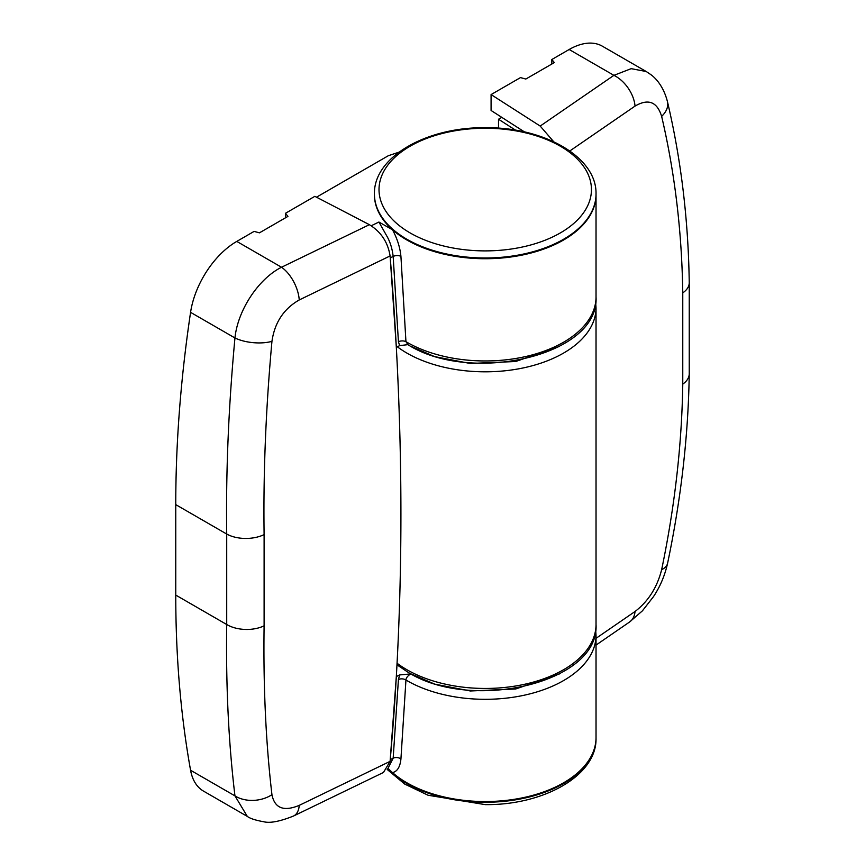 <?xml version="1.0" encoding="UTF-8"?>
<svg xmlns="http://www.w3.org/2000/svg" width="865" height="865" viewBox="0 0 865 865"><rect width="100%" height="100%" fill="white"/><g stroke="black" fill="none" stroke-linecap="round" stroke-linejoin="round"><path stroke-width="1.3" d="M559.406 673.932L515.724 688.983L470.365 690.984L434.76 684.15L410.972 673.889L409.891 674.441C407.296 676.344 405.977 678.214 405.945 680.031L400.928 758.983C400.106 766.985 397.295 771.526 392.515 772.596A110.796 63.967 0 0 0 406.885 782.803A110.796 63.967 0 0 0 527.628 796.676A110.796 63.967 0 0 0 596.028 737.575A110.796 63.967 0 0 1 563.58 782.803A110.796 63.967 0 0 1 388.212 768.477M392.515 229.787C397.284 238.675 400.084 247.541 400.928 256.386A5.536 2.865 -4 0 0 393.164 256.44L390.234 257.856L396.321 347.243L399.652 345.632L398.43 341.751L393.164 256.44C392.353 249.358 390.515 243.054 387.65 237.518L378.913 222.035L392.515 229.787A110.796 63.967 0 0 0 406.885 239.994A110.796 63.967 0 0 0 527.628 253.856A110.796 63.967 0 0 0 596.028 194.755A110.796 63.967 180 0 1 563.58 239.994A110.796 63.967 180 0 1 442.826 253.856A110.796 63.967 180 0 1 374.426 194.755A110.796 63.967 180 0 1 374.426 194.387M316.493 197.188L388.342 155.711L398.981 152.164M396.321 676.549L390.234 759.621L393.164 758.194L398.43 679.533L399.652 674.938L396.321 676.549M387.358 769.201L392.515 772.596M410.972 673.889L399.652 674.938M399.652 345.632L407.848 344.638M387.812 768.693L393.164 758.194A5.536 3.503 -175.6 0 1 400.928 758.983M595.661 629.915L596.028 635.343A110.796 63.967 180 0 1 527.628 694.444A110.796 63.967 180 0 1 406.885 680.571A110.796 63.967 180 0 1 405.945 680.031A5.536 3.395 3.2 0 0 398.43 679.533M400.928 256.386L405.945 341.675L408.031 344.757C471.295 384.763 599.64 355.569 596.028 296.987A110.796 63.967 180 0 1 527.628 356.088A110.796 63.967 180 0 1 406.885 342.226A110.796 63.967 180 0 1 405.945 341.675A5.536 2.995 -3 0 0 398.43 341.751M515.616 130.215L498.51 119.24L498.51 128.182M498.51 119.24L501.786 117.348M293.603 815.987L383.487 772.445L390.083 761.362C397.305 681.058 400.917 598.71 400.917 514.286C400.917 429.873 397.305 343.762 390.083 255.954C387.953 242.308 381.043 231.885 369.387 224.684L314.849 196.333L285.439 213.309L287.937 216.391L259.446 232.836L254.105 231.398L236.772 241.411L281.525 267.242A27.702 14.543 64.2 0 1 299.247 299.95C283.752 308.805 274.648 322.602 271.945 341.351C265.836 408.734 263.219 473.155 264.106 534.602L264.106 625.827C263.219 686.215 265.836 742.494 271.945 794.686C274.648 808.234 283.752 811.792 299.247 805.358A27.702 14.543 64.2 0 1 293.603 815.987L293.603 815.987C280 821.458 270.042 823.372 263.738 821.75C255.608 820.312 250.136 818.528 247.325 816.419L203.535 791.129A66.475 38.384 -60 0 1 190.57 770.25A1218.807 703.678 -60 0 1 175.757 595.088L175.757 504.619A1218.807 703.678 -60 0 1 190.57 312.341A66.475 38.384 -60 0 1 236.772 241.411M285.439 217.829L285.439 213.309M271.945 341.351A27.702 11.678 -174.7 0 1 234.956 337.966C228.576 406.323 225.83 471.685 226.717 534.04L226.717 624.508C225.83 685.815 228.576 742.949 234.956 795.876L247.325 816.419M369.387 224.684L281.525 267.242C258.451 278.746 237.713 310.297 234.956 337.966L190.57 312.341M271.945 794.686A27.702 19.69 173.2 0 1 234.956 795.876L190.57 770.25M524.579 131.977L491.082 110.482L491.082 94.577L540.192 126.063L553.719 141.73M596.028 645.085L629.612 621.978A27.702 17.322 -124.5 0 0 635.04 611.501C648.274 601.337 657.14 587.411 661.639 569.7C674.808 506.382 681.847 444.524 682.766 384.114L682.766 292.889C681.847 231.463 674.808 172.611 661.639 116.364C657.14 101.778 648.274 98.35 635.04 106.092A27.702 17.322 -124.5 0 0 613.912 75.342L540.192 126.063M551.827 64.032L551.827 59.512L569.159 49.5A66.475 38.384 -60 0 1 602.397 46.213L646.198 71.503L631.169 68.67L613.912 75.342L569.159 49.5M551.827 59.512L554.314 62.594L525.833 79.039L520.481 77.601L491.082 94.577M661.639 569.7A27.702 13.797 11.8 0 0 667.607 563.223L667.607 563.223C664.861 575.506 660.136 586.675 653.432 596.709L642.414 610.841L629.612 621.978M661.639 116.364A27.702 17.57 -13.2 0 0 667.456 101.659L667.456 101.659C663.477 86.111 655.465 77.893 650.804 74.595L646.198 71.503M596.028 194.387A110.796 63.967 180 0 1 596.028 194.755L596.028 296.987M378.913 222.035L371.247 225.743M397.057 663.228A110.796 63.967 0 0 0 406.885 669.715A110.796 63.967 0 0 0 527.628 683.588A110.796 63.967 0 0 0 596.028 624.487L596.028 307.843A110.796 63.967 180 0 1 527.628 366.944A110.796 63.967 180 0 1 406.885 353.082A110.796 63.967 180 0 1 397.305 346.768M559.406 346.443L515.637 361.505L470.203 363.473L434.565 356.596L410.799 346.292M299.247 805.358L390.083 761.362M390.083 255.954L299.247 299.95M264.106 534.602A27.702 15.721 179.2 0 1 226.717 534.04L175.757 504.619M175.757 595.088L226.717 624.508A27.702 16.262 0.8 0 0 264.106 625.827M635.04 106.092L569.819 150.964M596.028 638.338L635.04 611.501M682.766 384.114A27.702 16.262 0.8 0 0 689.243 373.864L689.243 282.585A27.702 15.721 179.2 0 1 682.766 292.889M485.233 128.247A106.222 61.328 180 0 1 591.444 189.565A106.222 61.328 180 0 1 485.233 250.893A106.222 61.328 180 0 1 379.011 189.565A106.222 61.328 180 0 1 485.233 128.247M374.426 194.019C373.518 156.781 426.953 126.993 485.233 127.706C543.501 126.993 596.937 156.781 596.028 194.019A110.796 63.967 180 0 1 563.58 239.259A110.796 63.967 180 0 1 485.233 257.986A110.796 63.967 180 0 1 374.426 194.019L374.426 194.755M389.282 770.304A110.796 63.967 0 0 0 485.233 802.277A110.796 63.967 0 0 0 563.58 783.549A110.796 63.967 0 0 0 596.028 738.31A110.796 63.967 0 0 0 596.028 737.942M596.028 635.343L596.028 738.31C596.937 775.548 543.501 805.337 485.233 804.623L428.089 795.249L404.733 784.09L387.174 769.439M596.028 307.843L595.661 302.415M596.028 624.487C599.64 683.058 471.295 712.263 408.031 672.256L396.97 664.817M689.243 373.864C688.302 435.636 681.09 498.748 667.607 563.223M667.456 101.659C681.058 159.398 688.324 219.71 689.243 282.585M596.028 194.019L596.028 194.755"/></g></svg>
